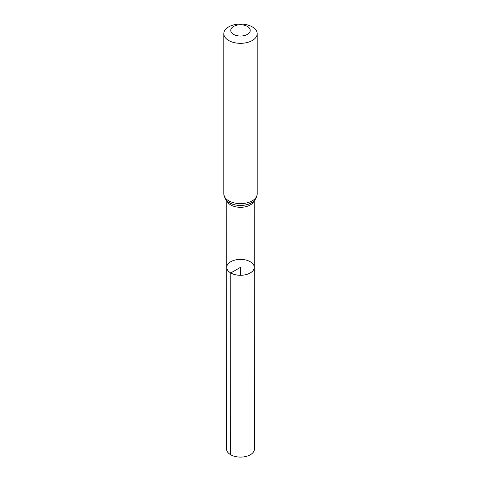 <?xml version="1.0" encoding="UTF-8"?>
<svg xmlns="http://www.w3.org/2000/svg" width="481" height="481" viewBox="0 0 481 481"><rect width="100%" height="100%" fill="white"/><g stroke="black" fill="none" stroke-linecap="round" stroke-linejoin="round"><path stroke-width="0.72" d="M230.76 272.967A13.775 7.955 180 0 1 226.725 267.34A13.775 7.955 180 0 1 240.5 259.385A13.775 7.955 180 0 1 254.275 267.34A13.775 7.955 180 0 1 245.773 274.687A13.775 7.955 180 0 1 230.76 272.967A13.775 7.955 180 0 1 226.725 267.34L226.587 449.068A13.913 8.033 180 0 0 230.664 454.749A13.913 8.033 180 0 0 245.827 456.493A13.913 8.033 180 0 0 254.413 449.068L254.275 267.34A13.775 7.955 180 0 1 245.773 274.687A13.775 7.955 180 0 1 230.76 272.967M233.616 34.385A9.74 5.622 180 0 1 237.981 24.976A9.74 5.622 180 0 1 249.904 31.866A9.74 5.622 180 0 1 233.616 34.385M228.697 40.5A16.691 9.638 180 0 1 223.809 33.688A16.691 9.638 180 0 1 240.5 24.05A16.691 9.638 180 0 1 257.191 33.688A16.691 9.638 180 0 1 246.885 42.593A16.691 9.638 180 0 1 228.697 40.5M240.5 275.294L240.5 267.34L230.76 272.967L230.664 454.749M253.968 200.92A13.727 7.924 180 0 1 244.492 206.968A13.727 7.924 180 0 1 230.796 204.99A13.727 7.924 180 0 1 227.032 200.92M257.191 33.688L257.191 193.969A16.691 9.638 180 0 1 246.885 202.874A16.691 9.638 180 0 1 228.697 200.781A16.691 9.638 180 0 1 223.809 193.969C224.687 198.695 226.623 201.641 229.617 202.82L231.175 203.613A15.212 8.784 180 0 1 229.744 202.886M257.191 193.969C256.595 198.707 254.136 201.924 249.825 203.613A15.212 8.784 180 0 1 231.175 203.613M226.773 200.667L226.725 267.34M254.227 200.667L254.275 267.34M223.809 33.688L223.809 193.969"/></g></svg>
